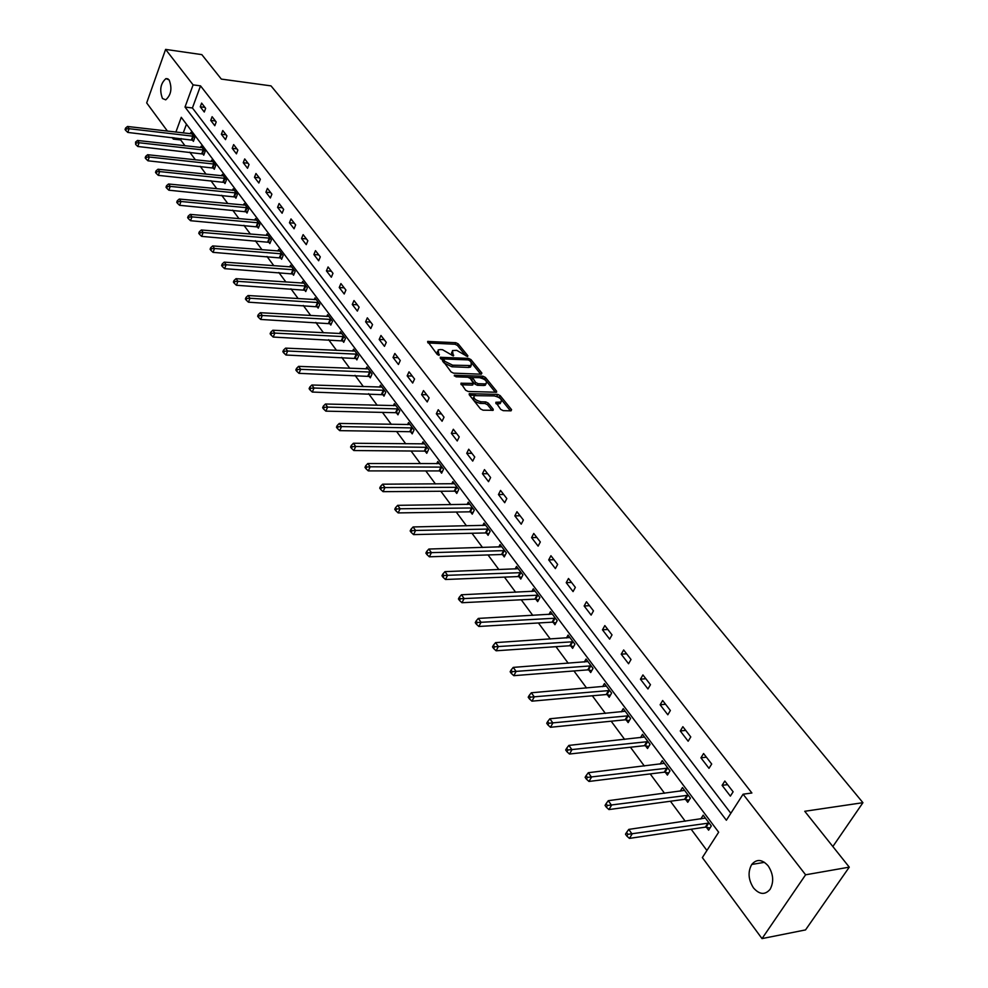 <?xml version="1.0" encoding="UTF-8"?>
<svg xmlns="http://www.w3.org/2000/svg" width="988" height="988" viewBox="0 0 988 988"><rect width="100%" height="100%" fill="white"/><g stroke="black" fill="none" stroke-linecap="round" stroke-linejoin="round"><path stroke-width="1.48" d="M467.46 356.569L467.88 355.816L458.197 343.873L455.777 342.688L427.631 341.453L437.227 354.457L438.944 355.31L438.166 349.913L440.179 349.567L442.488 349.678L453.282 355.939L452.455 350.555L456.715 350.332L467.46 356.569M753.474 887.891C748.274 879.641 747.694 871.824 751.745 864.451C756.722 858.757 762.193 859.239 768.182 865.883C773.406 874.01 774.061 881.802 770.146 889.262C765.07 895.177 759.513 894.733 753.474 887.891M162.477 98.504C159.34 90.069 160.488 83.424 165.959 78.595L169.133 79.905C172.307 88.315 171.171 94.959 165.725 99.85L162.477 98.504M500.718 409.415L503.238 410.662L511.018 410.847L511.586 409.687L500.175 395.632L497.693 394.397L469.238 393.669L469.214 394.718L480.514 408.933L483.058 410.181L493.16 410.316L493.185 409.23L488.307 403.153L485.8 401.906L481.082 401.783C475.327 400.338 473.091 398.3 474.401 395.645L494.309 395.916C500.027 397.361 502.237 399.399 500.953 402.03L495.84 402.289L500.718 409.415M167.454 131.12L146.681 102.913L165.601 49.4L201.824 54.624L221.324 79.089L271.008 85.882L862.932 802.688L804.751 811.284L849.272 867.143L805.603 874.8L762.02 938.6L702.357 857.584L718.659 832.217L181.273 117.313L175.876 132.108M165.601 49.4L193.105 84.869L185.015 107.05L726.365 820.238L743.1 794.204L805.603 874.8M743.1 794.204L751.893 792.994L200.527 85.857L193.105 84.869M481.317 374.193L481.897 373.094L470.943 359.595L468.497 358.385L440.265 357.298L451.108 371.933L453.591 373.155L481.317 374.193L481.897 373.094M485.417 377.428L496.594 391.211L496.581 392.236L468.176 391.483L465.657 390.235L460.927 383.233L473.462 383.406L470.325 378.466L467.843 377.243L456.048 376.823L454.319 375.255L482.947 376.218L485.417 377.428L484.651 379.022L495.42 392.322M832.847 846.531L862.932 802.688M200.527 85.857L192.413 107.976L730.836 813.285M200.268 106.803L204.269 112.015L205.64 108.31L201.626 103.11L200.268 106.803L204.936 107.396M210.728 120.413L214.804 125.711L216.199 121.993L212.111 116.708L210.728 120.413L215.421 120.981M221.374 134.257L225.523 139.654L226.944 135.912L222.782 130.527L221.374 134.257L226.091 134.813M232.217 148.348L236.441 153.844L237.873 150.09L233.65 144.606L232.217 148.348L236.959 148.892M243.246 162.699L247.543 168.293L249.013 164.514L244.703 158.932L243.246 162.699L248.013 163.218M254.484 177.309L258.856 183.002L260.35 179.211L255.966 173.518L254.484 177.309L259.276 177.803M265.92 192.191L270.379 197.983L271.898 194.167L267.427 188.375L265.92 192.191L270.737 192.66M277.579 207.332L282.111 213.235L283.655 209.407L279.11 203.516L277.579 207.332L282.407 207.789M289.447 222.769L294.066 228.784L295.647 224.931L291.003 218.928L289.447 222.769L294.301 223.202M301.538 238.491L306.255 244.629L307.848 240.763L303.131 234.638L301.538 238.491L306.428 238.911M313.863 254.521L318.667 260.77L320.297 256.88L315.481 250.643L313.863 254.521L318.778 254.904M326.423 270.86L331.326 277.22L332.981 273.318L328.078 266.958L326.423 270.86L331.363 271.218M339.23 287.508L344.219 293.992L345.911 290.077L340.909 283.593L339.23 287.508L344.195 287.841M352.284 304.489L357.372 311.097L359.101 307.157L354 300.55L352.284 304.489L357.273 304.786M365.597 321.792L370.796 328.547L372.55 324.583L367.338 317.84L365.597 321.792L370.611 322.076M379.182 339.452L384.48 346.343L386.271 342.367L380.96 335.488L379.182 339.452L384.209 339.699M393.039 357.471L398.436 364.498L400.264 360.497L394.842 353.482L393.039 357.471L398.09 357.693M407.167 375.86L412.688 383.023L414.552 379.009L409.02 371.846L407.167 375.86L412.255 376.045M421.604 394.62L427.236 401.943L429.125 397.905L423.481 390.593L421.604 394.62L426.705 394.768M436.338 413.774L442.081 421.246L444.02 417.195L438.252 409.724L436.338 413.774L441.463 413.886M451.368 433.337L457.246 440.969L459.222 436.894L453.331 429.261L451.368 433.337L456.53 433.411M466.731 453.307L472.721 461.1L474.746 457.012L468.732 449.219L466.731 453.307L471.918 453.344M482.428 473.709L488.541 481.675L490.604 477.562L484.466 469.609L482.428 473.709L487.627 473.709M498.458 494.556L504.707 502.694L506.819 498.57L500.546 490.431L498.458 494.556L503.682 494.506M514.834 515.86L521.232 524.171L523.381 520.034L516.971 511.722L514.834 515.86L520.096 515.773M531.581 537.633L538.127 546.142L540.325 541.98L533.755 533.483L531.581 537.633L536.867 537.497M548.711 559.9L555.392 568.594L557.64 564.42L550.934 555.725L548.711 559.9L554.009 559.714M566.223 582.673L573.065 591.577L575.349 587.378L568.495 578.486L566.223 582.673L571.546 582.438M584.143 605.977L591.133 615.079L593.479 610.868L586.464 601.766L584.143 605.977L589.49 605.693M602.47 629.813L609.633 639.125L612.029 634.901L604.841 625.589L602.47 629.813L607.842 629.467M621.23 654.204L628.566 663.751L631.023 659.502L623.663 649.968L621.23 654.204L626.627 653.809M640.446 679.188L647.955 688.957L650.462 684.696L642.929 674.94L640.446 679.188L645.856 678.731M660.12 704.765L667.814 714.781L670.37 710.508L662.664 700.504L660.12 704.765L665.554 704.259M680.275 730.972L688.154 741.222L690.773 736.937L682.869 726.699L680.275 730.972L685.721 730.391M700.924 757.833L709.001 768.331L711.693 764.033L703.58 753.535L700.924 757.833L706.395 757.179M722.092 785.349L730.367 796.118L733.121 791.808L724.822 781.051L722.092 785.349L727.588 784.633M181.199 138.542L180.681 139.938L185.028 145.804M189.77 152.201L195.439 159.871M200.218 166.317L206.047 174.184M210.852 180.668L216.841 188.757M221.67 195.291L227.833 203.602M232.699 210.172L239.022 218.706M243.913 225.326L250.421 234.107M255.349 240.763L262.03 249.779M266.995 256.485L273.861 265.76M278.851 272.503L285.915 282.037M290.941 288.817L298.203 298.635M303.267 305.465L310.738 315.543M315.827 322.421L323.508 332.795M328.634 339.711L336.538 350.382M341.687 357.347L349.814 368.314M355.013 375.329L363.374 386.617M368.598 393.681L377.206 405.302M382.467 412.404L391.322 424.358M396.608 431.509L405.722 443.81M411.057 451.01L420.443 463.681M425.803 470.918L435.461 483.972M440.87 491.258L450.812 504.695M456.246 512.031L466.497 525.863M471.968 533.261L482.527 547.513M488.035 554.947L498.903 569.631M504.448 577.116L515.65 592.244M521.244 599.79L532.779 615.376M538.411 622.971L550.304 639.038M555.972 646.683L568.236 663.257M573.942 670.951L586.6 688.031M592.331 695.787L605.385 713.41M611.164 721.203L624.626 739.395M630.443 747.237L644.337 766.009M650.19 773.913L664.541 793.278M670.432 801.243L685.24 821.238M691.168 829.253L706.914 850.495M186.46 124.204L183.237 132.96M192.339 139.913L193.401 141.346L194.747 137.703L190.808 132.454L190.314 133.788M202.676 153.733L203.75 155.178L205.121 151.522L201.12 146.175L200.601 147.545M213.186 167.787L214.285 169.269L215.68 165.589L211.605 160.155L211.074 161.55M223.893 182.101L225.017 183.595L226.425 179.902L222.275 174.37L221.732 175.802M234.786 196.661L235.922 198.193L237.367 194.475L233.131 188.844L232.575 190.314M245.876 211.494L247.037 213.05L248.507 209.32L244.197 203.577L243.604 205.072M257.164 226.585L258.35 228.166L259.844 224.424L255.46 218.583L254.842 220.114M268.662 241.961L269.872 243.579L271.391 239.812L266.921 233.86L266.291 235.428M280.382 257.621L281.605 259.264L283.148 255.484L278.604 249.421L277.949 251.038M292.312 273.577L293.56 275.257L295.14 271.453L290.497 265.278L289.817 266.933M304.477 289.842L305.749 291.546L307.354 287.73L302.624 281.432L301.92 283.124M316.864 306.404L318.161 308.145L319.791 304.304L314.974 297.894L314.246 299.623M329.498 323.298L330.819 325.064L332.487 321.211L327.571 314.678L326.806 316.456M342.367 340.514L343.725 342.317L345.417 338.439L340.415 331.783L339.613 333.598M355.507 358.064L356.878 359.904L358.607 356.013L353.506 349.221L352.667 351.098M368.894 375.971L370.302 377.848L372.056 373.946L366.844 367.005L365.992 368.932M382.554 394.224L383.986 396.151L385.777 392.224L380.466 385.147L379.565 387.135M396.484 412.861L397.954 414.824L399.782 410.872L394.36 403.66L393.422 405.698M410.712 431.88L412.206 433.868L414.071 429.916L408.538 422.543L407.55 424.642M425.223 451.281L426.754 453.319L428.644 449.342L423 441.821L421.975 443.983M440.043 471.103L441.599 473.178L443.538 469.189L437.77 461.507L436.708 463.73M455.184 491.332L456.765 493.457L458.741 489.443L452.862 481.601L451.738 483.898M470.634 511.994L472.252 514.168L474.277 510.141L468.263 502.126L467.089 504.498M486.429 533.1L488.084 535.323L490.147 531.285L483.997 523.097L482.762 525.542M502.559 554.676L504.251 556.936L506.35 552.885L500.076 544.524L498.779 547.043M519.046 576.72L520.775 579.042L522.924 574.967L516.514 566.408L515.143 569.026M535.904 599.259L537.67 601.63L539.868 597.542L533.31 588.799L531.877 591.491M553.144 622.304L554.947 624.725L557.195 620.625L550.489 611.683L548.97 614.474M570.768 645.88L572.62 648.363L574.917 644.238L568.051 635.086L566.457 637.989M588.811 670L590.701 672.532L593.047 668.394L586.032 659.033L584.34 662.034M607.274 694.675L609.213 697.269L611.609 693.119L604.421 683.548L602.631 686.66M626.17 719.943L628.146 722.599L630.603 718.424L623.243 708.631L621.353 711.866M645.51 745.804L647.548 748.521L650.055 744.347L642.521 734.306L640.508 737.678M665.332 772.295L667.406 775.086L669.975 770.887L662.256 760.612L660.12 764.119M685.623 799.44L687.759 802.293L690.39 798.094L682.473 787.547L680.201 791.215M706.432 827.252L708.618 830.179L711.311 825.968L703.197 815.162L700.776 818.99M849.272 867.143L805.529 929.918L762.02 938.6M180.681 139.938L173.32 139.098L172.147 137.505M173.839 137.703L173.32 139.098M192.413 107.976L185.015 107.05M451.689 352.148L451.714 355.211L452.455 353.63M437.388 351.518L437.4 354.581L438.141 352.988M465.904 355.878L457.456 345.454L455.036 344.256L428.076 342.959M443.464 358.928L440.685 358.805M480.724 374.168L470.029 360.991M469.831 360.756L468.114 359.904L443.439 358.94L444.761 361.299L452.652 365.19L471.165 365.548L471.165 362.398L469.831 360.756M443.266 359.311L442.673 361.225L443.427 359.632M471.214 365.523L470.399 367.128L468.497 367.45L451.899 366.783L444.007 362.892L442.673 361.225M461.297 384.752L472.091 385.11L472.956 384.456M468.275 377.305L472.721 377.465M480.18 377.725L482.181 377.799L482.947 376.218M484.528 383.9L486.084 383.64C487.306 381.084 485.108 379.083 479.489 377.663L472.499 377.54L475.636 382.467L478.118 383.69L484.528 383.9L483.762 385.493L485.306 385.234L486.01 383.801M472.239 378.071L471.721 380.145L472.486 378.54M483.762 385.493L477.34 385.283L474.858 384.06L471.721 380.145M484.651 379.022L482.181 377.799M500.904 402.128L500.163 403.623L496.198 403.82M473.66 397.164L473.623 397.25C472.313 399.905 474.536 401.955 480.291 403.4L481.082 401.783M492.036 410.391L487.529 404.759L485.009 403.524L480.291 403.4M510.426 410.835L499.397 397.225L494.395 395.916M475.883 395.373L469.596 395.188M191.87 133.862L127.514 126.476L129.107 128.699L127.798 132.429L193.772 140.345M126.229 128.922L125.6 128.032L125.068 129.514L125.711 130.416L126.229 128.922L129.107 128.699L193.685 136.282M125.6 128.032L127.514 126.476M127.798 132.429L125.711 130.416M202.194 147.62L137.505 140.469L139.11 142.741L137.789 146.483L204.133 154.165M136.208 142.964L135.566 142.05L135.677 144.458L136.208 142.964L139.11 142.741L204.047 150.077M135.566 142.05L137.505 140.469M137.789 146.483L135.677 144.458M212.704 161.612L147.657 154.721L149.312 157.03L147.953 160.797L214.68 168.232M146.372 157.253L145.718 156.326L145.187 157.833L145.841 158.759L146.372 157.253L149.312 157.03L214.581 164.119M145.718 156.326L147.657 154.721M147.953 160.797L145.841 158.759M223.387 175.864L158.006 169.232L159.686 171.579L158.302 175.358L225.412 182.545M156.722 171.801L156.055 170.862L155.511 172.369L156.178 173.32L156.722 171.801L159.686 171.579L225.301 178.408M156.055 170.862L158.006 169.232M158.302 175.358L156.178 173.32M234.28 190.363L168.54 184.003L170.245 186.399L168.849 190.202L236.342 197.118M167.268 186.621L166.589 185.658L166.021 187.189L166.7 188.14L167.268 186.621L170.245 186.399L236.218 192.956M166.589 185.658L168.54 184.003M168.849 190.202L166.7 188.14M245.357 205.121L179.273 199.057L181.014 201.49L179.581 205.306L247.469 211.951M178.001 201.713L177.309 200.737L176.741 202.268L177.432 203.244L178.001 201.713L181.014 201.49L247.333 207.764M177.309 200.737L179.273 199.057M179.581 205.306L177.432 203.244M256.633 220.151L190.202 214.384L191.968 216.866L190.523 220.707L258.794 227.055M188.93 217.088L188.226 216.1L187.646 217.632L188.35 218.62L188.93 217.088L191.968 216.866L258.658 222.843M188.226 216.1L190.202 214.384M190.523 220.707L188.35 218.62M268.131 235.465L201.342 229.994L203.145 232.526L201.663 236.379L270.329 242.443M200.07 232.748L199.354 231.735L198.761 233.279L199.477 234.292L200.07 232.748L203.145 232.526L270.181 238.207M199.354 231.735L201.342 229.994M201.663 236.379L199.477 234.292M279.826 251.051L212.692 245.913L214.519 248.494L213.025 252.36L282.086 258.115M211.42 248.717L210.691 247.679L210.086 249.235L210.827 250.273L211.42 248.717L214.519 248.494L281.926 253.842M210.691 247.679L212.692 245.913M213.025 252.36L210.827 250.273M291.744 266.945L224.251 262.129L226.129 264.759L224.597 268.65L294.054 274.071M222.992 264.982L222.251 263.932L221.633 265.488L222.386 266.55L222.992 264.982L226.129 264.759L293.881 269.786M222.251 263.932L224.251 262.129M224.597 268.65L222.386 266.55M303.896 283.124L236.046 278.665L237.947 281.345L236.391 285.26L306.255 290.336M234.786 281.568L234.033 280.493L233.403 282.062L234.168 283.136L234.786 281.568L237.947 281.345L306.07 286.026M234.033 280.493L236.046 278.665M236.391 285.26L234.168 283.136M316.271 299.623L248.062 295.523L250.013 298.252L248.42 302.18L318.692 306.91M246.815 298.487L246.037 297.388L245.407 298.956L246.185 300.056L246.815 298.487L250.013 298.252L318.494 302.575M246.037 297.388L248.062 295.523M248.42 302.18L246.185 300.056M328.893 316.432L260.313 312.714L262.302 315.493L260.684 319.445L331.363 323.805M259.078 315.728L258.288 314.616L257.646 316.197L258.436 317.309L259.078 315.728L262.302 315.493L331.153 319.445M258.288 314.616L260.313 312.714M260.684 319.445L258.436 317.309M341.762 333.574L272.824 330.239L274.849 333.079L273.194 337.056L344.281 341.033M271.589 333.314L270.774 332.178L270.119 333.771L270.934 334.907L271.589 333.314L274.849 333.079L344.059 336.636M270.774 332.178L272.824 330.239M273.194 337.056L270.934 334.907M354.877 351.049L285.581 348.134L287.644 351.024L285.964 355.013L357.458 358.595M284.346 351.259L283.519 350.098L282.852 351.691L283.68 352.864L284.346 351.259L287.644 351.024L357.224 354.173M283.519 350.098L285.581 348.134M285.964 355.013L283.68 352.864M368.252 368.87L298.586 366.375L300.698 369.339L298.981 373.341L370.895 376.502M297.376 369.574L296.524 368.388L295.844 369.994L296.684 371.179L297.376 369.574L300.698 369.339L370.648 372.068M296.524 368.388L298.586 366.375M298.981 373.341L296.684 371.179M381.899 387.049L311.875 385.011L314.023 388.025L312.282 392.051L384.604 394.78M310.664 388.259L309.8 387.049L309.108 388.667L309.96 389.877L310.664 388.259L314.023 388.025L384.344 390.309M309.8 387.049L311.875 385.011M312.282 392.051L309.96 389.877M395.818 405.599L325.435 404.018L327.633 407.105L325.842 411.144L395.533 412.688L398.596 413.416M324.225 407.34L323.348 406.105L322.644 407.723L323.521 408.958L324.225 407.34L327.633 407.105L398.312 408.921M323.348 406.105L325.435 404.018M325.842 411.144L323.521 408.958M410.02 424.531L339.279 423.432L341.515 426.581L339.699 430.644L409.748 431.707L412.873 432.448M338.081 426.816L337.18 425.556L336.463 427.187L337.353 428.446L338.081 426.816L341.515 426.581L412.564 427.928M337.18 425.556L339.279 423.432M339.699 430.644L337.353 428.446M424.519 443.847L353.408 443.254L355.705 446.477L353.852 450.553L424.26 451.108L427.446 451.862M352.234 446.712L351.308 445.427L350.567 447.058L351.493 448.342L352.234 446.712L355.705 446.477L427.125 447.317M351.308 445.427L353.408 443.254M353.852 450.553L351.493 448.342M439.327 463.57L367.845 463.508L370.191 466.793L368.302 470.893L439.067 470.93L442.328 471.684M366.684 467.028L365.745 465.719L364.992 467.361L365.918 468.67L366.684 467.028L370.191 466.793L441.982 467.114M365.745 465.719L367.845 463.508M368.302 470.893L365.918 468.67M454.443 483.712L382.603 484.194L384.999 487.553L383.06 491.666L454.196 491.16L457.518 491.925M381.442 487.788L380.491 486.454L379.713 488.097L380.676 489.443L381.442 487.788L384.999 487.553L457.148 487.319M380.491 486.454L382.603 484.194M383.06 491.666L380.676 489.443M469.88 504.288L397.682 505.337L400.128 508.771L398.152 512.908L469.646 511.833L473.042 512.599M396.534 509.005L395.558 507.634L394.768 509.289L395.743 510.66L396.534 509.005L400.128 508.771L472.647 507.968M395.558 507.634L397.682 505.337M398.152 512.908L395.743 510.66M485.651 525.295L413.095 526.95L415.59 530.457L413.577 534.607L485.429 532.952L488.899 533.718M411.959 530.704L410.959 529.296L410.156 530.951L411.156 532.359L411.959 530.704L415.59 530.457L488.48 529.062M410.959 529.296L413.095 526.95M413.577 534.607L411.156 532.359M501.768 546.772L428.841 549.044L431.41 552.638L429.348 556.8L501.558 554.515L505.103 555.293M427.73 552.872L426.705 551.44L425.89 553.107L426.902 554.54L427.73 552.872L431.41 552.638L504.658 550.625M426.705 551.44L428.841 549.044M429.348 556.8L426.902 554.54M518.231 568.718L444.958 571.644L447.576 575.312L445.477 579.499L518.033 576.572L521.664 577.35M443.859 575.559L442.809 574.09L441.969 575.757L443.019 577.227L443.859 575.559L447.576 575.312L521.195 572.645M442.809 574.09L444.958 571.644M445.477 579.499L443.019 577.227M535.076 591.145L461.445 594.764L464.125 598.518L461.964 602.717L534.891 599.111L538.596 599.901M460.359 598.753L459.284 597.258L458.432 598.938L459.494 600.445L460.359 598.753L538.09 595.171M459.284 597.258L461.445 594.764M461.964 602.717L459.494 600.445M552.292 614.091L478.316 618.414L481.045 622.255L478.847 626.466L552.119 622.168L555.923 622.959M477.241 622.502L476.142 620.958L475.265 622.65L476.364 624.181L477.241 622.502L555.38 618.204M476.142 620.958L478.316 618.414M478.847 626.466L476.364 624.181M569.903 637.544L495.568 642.62L498.372 646.547L496.124 650.783L569.743 645.744L573.633 646.547M494.519 646.794L493.407 645.226L492.506 646.918L493.617 648.486L494.519 646.794L573.065 641.755M493.407 645.226L495.568 642.62M496.124 650.783L493.617 648.486M587.909 661.552L513.241 667.394L516.119 671.42L513.809 675.681L587.774 669.864L591.763 670.667M512.216 671.667L511.068 670.062L510.141 671.766L511.29 673.371L512.216 671.667L591.145 665.863M511.068 670.062L513.241 667.394M513.809 675.681L511.29 673.371M606.348 686.117L531.334 692.773L534.273 696.898L531.927 701.159L606.224 694.539L610.312 695.354M530.334 697.145L529.16 695.503L528.21 697.207L529.383 698.849L530.334 697.145L609.658 690.526M529.16 695.503L531.334 692.773M531.927 701.159L529.383 698.849M625.219 711.261L549.871 718.77L552.885 722.994L550.477 727.279L625.108 719.807L629.307 720.635M548.883 723.241L547.685 721.549L546.722 723.265L547.92 724.957L548.883 723.241L628.615 715.781M547.685 721.549L549.871 718.77M550.477 727.279L547.92 724.957M644.547 737.011L568.866 745.409L571.953 749.731L569.483 754.029L644.448 745.681L648.758 746.508M567.902 749.991L566.667 748.249L565.692 749.966L566.914 751.707L567.902 749.991L648.017 741.63M566.667 748.249L568.866 745.409M569.483 754.029L566.914 751.707M664.331 763.366L588.329 772.702L591.503 777.148L588.971 781.446L664.257 772.184L668.678 773.011M587.391 777.395L586.131 775.617L585.118 777.334L586.39 779.112L587.391 777.395L667.888 768.108M586.131 775.617L588.329 772.702M588.971 781.446L586.39 779.112M684.61 790.388L608.287 800.688L611.535 805.245L608.941 809.567L684.548 799.329L689.093 800.157M607.385 805.492L606.089 803.676L605.051 805.405L606.348 807.221L607.385 805.492L688.253 795.241M606.089 803.676L608.287 800.688M608.941 809.567L606.348 807.221M705.383 818.064L628.763 829.401L632.085 834.07L629.43 838.392L705.346 827.141L710.014 827.981M627.874 834.317L626.553 832.452L625.49 834.181L626.812 836.046L627.874 834.317L709.112 823.041M626.553 832.452L628.763 829.401M629.43 838.392L626.812 836.046M467.522 356.569L467.88 355.816M439.043 355.31L439.388 354.556M453.356 355.939L453.714 355.198M427.73 342.515L428.273 341.342M455.036 344.256L455.777 342.688M457.456 345.454L458.197 343.873M440.339 358.372L440.895 357.187M467.781 359.891L468.497 358.385M470.189 361.163L470.943 359.595M444.007 362.892L444.761 361.299M451.899 366.783L452.652 365.19M468.497 367.45L469.251 365.856M496.038 392.335L496.594 391.211M460.951 384.32L461.52 383.122M472.091 385.11L472.869 383.505M454.356 376.008L454.752 375.181M474.858 384.06L475.636 382.467M477.34 385.283L478.118 383.69M495.84 403.363L496.408 402.202M498.668 403.882L499.459 402.277M485.009 403.524L485.8 401.906M487.529 404.759L488.307 403.153M492.604 410.403L493.185 409.23M469.251 394.755L469.831 393.57M496.902 395.99L497.693 394.397M499.397 397.225L500.175 395.632M511.006 410.847L511.586 409.687M191.487 139.716L192.833 136.072M192.08 139.839L193.426 136.208M201.811 153.535L203.182 149.88M202.417 153.659L203.787 150.003M212.321 167.589L213.717 163.922M212.926 167.713L214.322 164.045M223.016 181.903L224.437 178.211M223.634 182.027L225.042 178.334M233.909 196.464L235.342 192.759M234.527 196.587L235.959 192.882M244.987 211.296L246.457 207.566M245.604 211.42L247.074 207.69M256.275 226.388L257.769 222.646M256.905 226.511L258.387 222.769M267.773 241.776L269.292 238.009M268.403 241.887L269.909 238.133M279.481 257.436L281.024 253.657M280.11 257.547L281.654 253.768M291.411 273.392L292.979 269.588M292.04 273.503L293.609 269.712M303.563 289.645L305.156 285.828M304.193 289.756L305.798 285.952M315.95 306.218L317.58 302.377M316.592 306.329L318.21 302.501M328.572 323.101L330.227 319.26M329.214 323.212L330.869 319.371M341.44 340.329L343.132 336.451M342.095 340.428L343.775 336.562M354.569 357.878L356.285 353.988M355.223 357.989L356.94 354.099M367.956 375.786L369.71 371.883M368.61 375.897L370.364 371.982M381.603 394.051L383.393 390.124M382.27 394.15L384.048 390.235M395.533 412.688L397.361 408.748M396.2 412.786L398.016 408.847M409.748 431.707L411.601 427.742M410.415 431.805L412.28 427.841M424.26 451.108L426.149 447.144M424.926 451.207L426.828 447.231M439.067 470.93L441.006 466.941M439.746 471.029L441.685 467.028M454.196 491.16L456.172 487.158M454.875 491.258L456.851 487.245M469.646 511.833L471.659 507.807M470.337 511.92L472.35 507.894M485.429 532.952L487.479 528.901M486.121 533.026L488.171 528.988M501.558 554.515L503.658 550.464M502.25 554.601L504.349 550.538M518.033 576.572L520.182 572.497M518.737 576.646L520.886 572.571M534.891 599.111L537.077 595.023M535.595 599.185L537.781 595.097M552.119 622.168L554.354 618.056M552.823 622.23L555.071 618.13M569.743 645.744L572.027 641.62M570.459 645.806L572.744 641.681M587.774 669.864L590.108 665.727M588.49 669.926L590.824 665.789M606.224 694.539L608.608 690.39M606.953 694.601L609.337 690.451M625.108 719.807L627.553 715.645M625.836 719.869L628.282 715.707M644.448 745.681L646.955 741.506M645.189 745.73L647.683 741.556M664.257 772.184L666.814 767.997M664.998 772.221L667.555 768.034M684.548 799.329L687.166 795.13M685.289 799.366L687.92 795.167M705.346 827.141L708.025 822.93M706.099 827.178L708.779 822.967M751.745 864.451L764.49 862.326M165.959 78.595L168.009 78.867M470.399 367.128L471.165 365.548M472.684 385.011L473.462 383.406M485.306 385.234L486.084 383.64M500.163 403.623L500.953 402.03"/></g></svg>
